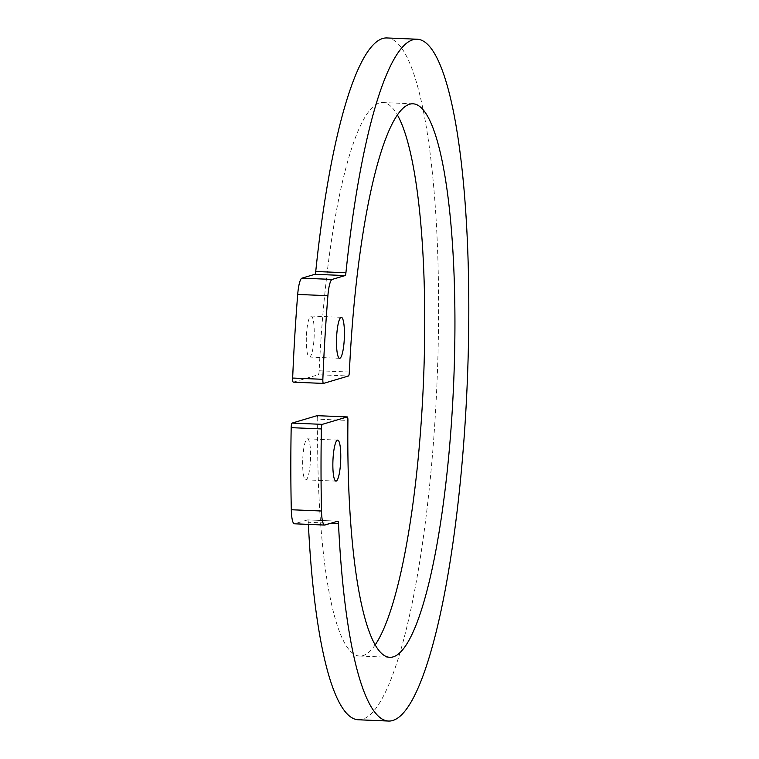 <?xml version="1.0" encoding="UTF-8"?>
<svg xmlns="http://www.w3.org/2000/svg" width="759" height="759" viewBox="0 0 759 759"><rect width="100%" height="100%" fill="white"/><g stroke="black" fill="none" stroke-linecap="round" stroke-linejoin="round"><path stroke-width="0.57" stroke-dasharray="3.79 2.85" d="M330.924 523.226L308.287 522.277A341.218 64.477 92.4 0 0 308.391 524.384M358.324 719.779A341.218 64.477 92.4 0 0 437.051 381.568A341.218 64.477 92.4 0 0 386.938 37.95M308.287 522.277A4.108 0.778 92.4 0 0 307.689 519.896A4.108 0.778 92.4 0 0 307.632 519.906L337.831 521.177M324.843 525.029L294.644 523.767L307.632 519.906M317.158 415.676A4.108 0.778 -87.6 0 1 317.727 419.167L347.926 420.439M349.368 372.033L319.169 370.772A276.997 52.343 -87.6 0 1 382.792 102.55A276.997 52.343 -87.6 0 1 397.393 114.97M375.164 644.894A276.997 52.343 -87.6 0 1 359.567 656.051A276.997 52.343 -87.6 0 1 317.727 419.167M319.169 370.772A4.108 0.778 -87.6 0 1 318.277 374.737L348.476 375.999M293.306 382.156L318.277 374.737M306.342 337.708A20.521 3.88 92.4 0 0 309.406 357.043A20.521 3.88 92.4 0 0 314.141 336.702A20.521 3.88 92.4 0 0 311.124 316.038A20.521 3.88 92.4 0 0 306.342 337.708M302.699 460.514A20.521 3.88 92.4 0 0 305.763 479.849A20.521 3.88 92.4 0 0 310.497 459.508A20.521 3.88 92.4 0 0 307.48 438.844A20.521 3.88 92.4 0 0 302.699 460.514M412.991 103.812L382.792 102.55M389.765 657.313L359.567 656.051M341.322 317.309L311.124 316.038M339.605 358.305L309.406 357.043M337.679 440.116L307.48 438.844M335.952 481.111L305.763 479.849M337.878 521.167L307.689 519.896"/><path stroke-width="1.14" d="M336.541 338.969A20.521 3.88 92.4 0 0 339.605 358.305A20.521 3.88 92.4 0 0 344.339 337.973A20.521 3.88 92.4 0 0 341.322 317.309A20.521 3.88 92.4 0 0 336.541 338.969M345.117 275.564L332.129 279.426A20.521 3.88 92.4 0 0 327.897 295.697A415.496 78.509 92.4 0 0 322.85 379.31A4.108 0.778 92.4 0 0 323.457 383.428A4.108 0.778 92.4 0 0 323.505 383.418L348.476 375.999A4.108 0.778 92.4 0 0 349.368 372.033A276.997 52.343 -87.6 0 1 412.991 103.812A276.997 52.343 -87.6 0 1 453.673 382.754A276.997 52.343 -87.6 0 1 389.765 657.313A276.997 52.343 -87.6 0 1 347.926 420.439A4.108 0.778 92.4 0 0 347.309 416.928A4.108 0.778 92.4 0 0 347.252 416.938L322.29 424.357A4.108 0.778 92.4 0 0 321.38 428.93A415.496 78.509 92.4 0 0 321.503 511.006A20.521 3.88 92.4 0 0 324.586 525.067A20.521 3.88 92.4 0 0 324.843 525.029L337.831 521.177A4.108 0.778 -87.6 0 1 337.878 521.167A4.108 0.778 -87.6 0 1 338.486 523.539A341.218 64.477 92.4 0 0 388.523 721.05A341.218 64.477 92.4 0 0 467.25 382.84A341.218 64.477 92.4 0 0 417.127 39.221A341.218 64.477 92.4 0 0 345.924 272.756A4.108 0.778 -87.6 0 1 345.117 275.564L314.928 274.293L301.93 278.155L332.129 279.426M332.897 461.776A20.521 3.88 92.4 0 0 335.952 481.111A20.521 3.88 92.4 0 0 340.687 460.779A20.521 3.88 92.4 0 0 337.679 440.116A20.521 3.88 92.4 0 0 332.897 461.776M327.897 295.697L297.699 294.435A415.496 78.509 92.4 0 0 292.661 378.048L322.85 379.31M297.699 294.435A20.521 3.88 -87.6 0 1 301.93 278.155M314.928 274.293A4.108 0.778 92.4 0 0 315.735 271.494L345.924 272.756M308.391 524.384A341.218 64.477 92.4 0 0 358.324 719.779L388.523 721.05M417.127 39.221L386.938 37.95A341.218 64.477 92.4 0 0 315.735 271.494M324.586 525.067L294.388 523.795A20.521 3.88 -87.6 0 1 291.304 509.744L321.503 511.006M321.38 428.93L291.181 427.659A415.496 78.509 92.4 0 0 291.304 509.744M291.181 427.659A4.108 0.778 -87.6 0 1 292.092 423.086L322.29 424.357M347.252 416.938L317.063 415.666L292.092 423.086M397.393 114.97A276.997 52.343 -87.6 0 1 423.475 381.492A276.997 52.343 -87.6 0 1 375.164 644.894M323.41 383.418L293.306 382.156A4.108 0.778 -87.6 0 1 293.259 382.156A4.108 0.778 -87.6 0 1 292.661 378.048M338.486 523.539L330.924 523.226M347.309 416.928L317.11 415.666M323.457 383.428L293.259 382.156"/></g></svg>
